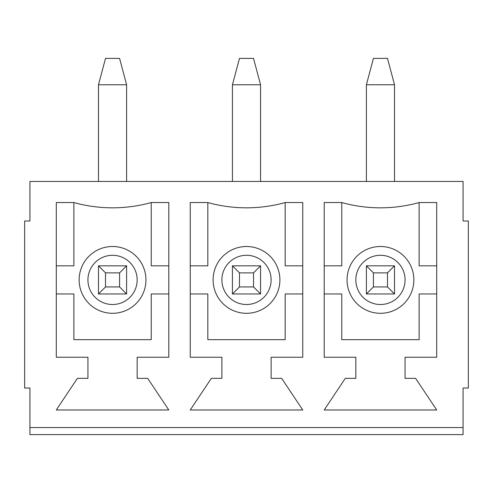 <?xml version="1.0" encoding="UTF-8"?>
<svg xmlns="http://www.w3.org/2000/svg" width="493" height="493" viewBox="0 0 493 493"><rect width="100%" height="100%" fill="white"/><g stroke="black" fill="none" stroke-linecap="round" stroke-linejoin="round"><path stroke-width="0.74" d="M239.469 286.932L253.531 286.932L253.531 272.869L239.469 272.869L239.469 286.932L232.437 293.964L232.437 265.838L260.563 265.838L260.563 293.964L232.437 293.964M232.437 84.771L239.469 58.402L253.531 58.402L260.563 84.771L232.437 84.771L232.437 181.455M260.563 181.455L260.563 84.771M232.437 265.838L239.469 272.869M253.531 286.932L260.563 293.964M260.563 265.838L253.531 272.869M373.423 286.932L387.486 286.932L387.486 272.869L373.423 272.869L373.423 286.932L366.391 293.964L366.391 265.838L394.517 265.838L394.517 293.964L366.391 293.964M366.391 84.771L373.423 58.402L387.486 58.402L394.517 84.771L366.391 84.771L366.391 181.455M394.517 181.455L394.517 84.771M366.391 265.838L373.423 272.869M387.486 286.932L394.517 293.964M394.517 265.838L387.486 272.869M105.514 286.932L119.577 286.932L119.577 272.869L105.514 272.869L105.514 286.932L98.483 293.964L98.483 265.838L126.609 265.838L126.609 293.964L98.483 293.964M98.483 84.771L105.514 58.402L119.577 58.402L126.609 84.771L98.483 84.771L98.483 181.455M126.609 181.455L126.609 84.771M98.483 265.838L105.514 272.869M119.577 286.932L126.609 293.964M126.609 265.838L119.577 272.869M79.145 279.901A33.401 33.401 0 0 1 129.246 250.974A33.401 33.401 0 0 1 129.246 308.828A33.401 33.401 0 0 1 79.145 279.901M463.075 427.567L463.075 388.016L468.35 388.016L468.35 221.012L463.075 221.012L463.075 181.455L29.925 181.455L29.925 221.012L24.65 221.012L24.65 388.016L29.925 388.016L29.925 434.598L463.075 434.598L463.075 427.567L29.925 427.567M271.113 378.347L281.657 378.347L302.751 409.985L190.249 409.985L211.343 378.347L221.887 378.347L221.887 357.246L190.249 357.246L190.249 202.549L207.824 202.549A144.443 144.443 0 0 0 285.176 202.549L302.751 202.549L302.751 357.246L271.113 357.246L271.113 378.347M405.067 378.347L415.611 378.347L436.706 409.985L324.203 409.985L345.297 378.347L355.841 378.347L355.841 357.246L324.203 357.246L324.203 202.549L341.778 202.549A144.443 144.443 0 0 0 419.13 202.549L436.706 202.549L436.706 357.246L405.067 357.246L405.067 378.347M137.159 378.347L147.703 378.347L168.797 409.985L56.294 409.985L77.389 378.347L87.933 378.347L87.933 357.246L56.294 357.246L56.294 202.549L73.87 202.549A144.443 144.443 0 0 0 151.222 202.549L168.797 202.549L168.797 357.246L137.159 357.246L137.159 378.347M436.706 293.964L419.13 293.964L419.13 339.671L341.778 339.671L341.778 293.964L324.203 293.964M324.203 265.838L341.778 265.838L341.778 202.549M419.13 202.549L419.13 265.838L436.706 265.838M347.054 279.901A33.401 33.401 0 0 1 397.155 250.974A33.401 33.401 0 0 1 397.155 308.828A33.401 33.401 0 0 1 347.054 279.901M213.099 279.901A33.401 33.401 0 0 1 263.2 250.974A33.401 33.401 0 0 1 263.2 308.828A33.401 33.401 0 0 1 213.099 279.901M190.249 265.838L207.824 265.838L207.824 202.549M302.751 293.964L285.176 293.964L285.176 339.671L207.824 339.671L207.824 293.964L190.249 293.964M285.176 202.549L285.176 265.838L302.751 265.838M151.222 202.549L151.222 265.838L168.797 265.838M168.797 293.964L151.222 293.964L151.222 339.671L73.87 339.671L73.87 293.964L56.294 293.964M56.294 265.838L73.87 265.838L73.87 202.549M87.933 279.901A24.613 24.613 0 0 1 124.852 258.585A24.613 24.613 0 0 1 124.852 301.217A24.613 24.613 0 0 1 87.933 279.901M355.841 279.901A24.613 24.613 0 0 1 392.761 258.585A24.613 24.613 0 0 1 392.761 301.217A24.613 24.613 0 0 1 355.841 279.901M221.887 279.901A24.613 24.613 0 0 1 258.807 258.585A24.613 24.613 0 0 1 258.807 301.217A24.613 24.613 0 0 1 221.887 279.901"/></g></svg>
